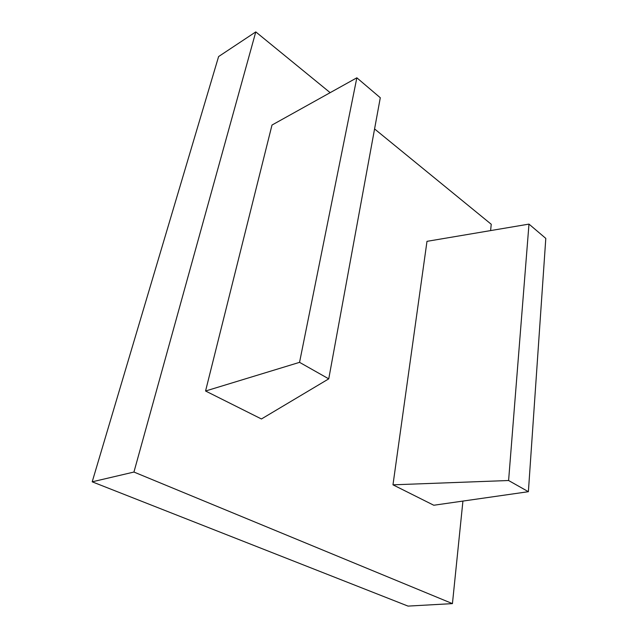 <?xml version="1.0" encoding="UTF-8"?>
<svg xmlns="http://www.w3.org/2000/svg" width="638" height="638" viewBox="0 0 638 638"><rect width="100%" height="100%" fill="white"/><g stroke="black" fill="none" stroke-linecap="round" stroke-linejoin="round"><path stroke-width="0.96" d="M528.384 491.699L545.801 238.397L528.982 224.105L508.598 480.518L392.976 484.824L433.784 505.248L528.384 491.699L508.598 480.518M528.982 224.105L426.989 241.339L392.976 484.824M328.745 378.852L261.436 418.975L205.564 391.006L299.549 362.344L328.745 378.852L380.296 97.742L356.849 77.804L299.549 362.344M205.564 391.006L271.995 125.048L356.849 77.804M490.598 230.597L491.244 224.265L374.578 128.948M330.165 92.669L255.782 31.9L218.603 56.559L92.199 481.818L408.025 606.1L452.438 603.62L133.94 472.048L255.782 31.9M462.925 501.077L452.438 603.62M133.94 472.048L92.199 481.818"/></g></svg>
